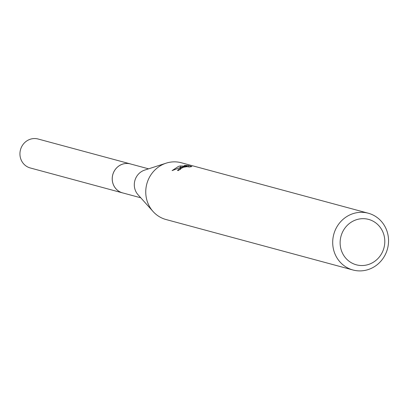<?xml version="1.0" encoding="UTF-8"?>
<svg xmlns="http://www.w3.org/2000/svg" width="409" height="409" viewBox="0 0 409 409"><rect width="100%" height="100%" fill="white"/><g stroke="black" fill="none" stroke-linecap="round" stroke-linejoin="round"><path stroke-width="0.61" d="M140.762 197.787L122.572 192.879A14.995 14.187 -74.9 0 1 112.24 178.759A14.995 14.187 -74.9 0 1 122.68 164.121A14.995 14.187 -74.9 0 1 130.389 163.927L148.579 168.835M123.063 193.012A15.005 14.197 -74.9 0 1 112.224 179.03A15.005 14.197 -74.9 0 1 122.674 164.111A15.005 14.197 -74.9 0 1 130.88 164.06M352.962 269.991L166.013 219.526A29.402 27.817 -74.9 0 1 153.084 211.53A29.402 27.817 -74.9 0 1 166.141 163.165A29.402 27.817 -74.9 0 1 166.223 163.135A29.402 27.817 -74.9 0 1 181.335 162.756L368.284 213.222A29.402 27.817 -74.9 0 1 388.55 240.906A29.402 27.817 -74.9 0 1 368.074 269.613A29.402 27.817 -74.9 0 1 352.962 269.991A29.402 27.817 -74.9 0 1 332.696 242.307A29.402 27.817 -74.9 0 1 353.171 213.6A29.402 27.817 -74.9 0 1 368.284 213.222M181.545 167.276L185.175 166.443L181.11 167.158L172.102 170.614L178.416 166.427L180.231 165.952L187.281 166.238L184.341 165.441L188.263 165.548L191.893 166.524L189.51 167.02L186.974 166.678L183.426 167.245L180.43 168.84L180.66 169.219A29.402 27.817 105.1 0 0 177.971 170.655L177.542 170.308L181.545 167.276M356.5 219.699A23.523 22.255 -74.9 0 1 383.995 235.221A23.523 22.255 -74.9 0 1 368.422 264.505A23.523 22.255 -74.9 0 1 340.932 248.984A23.523 22.255 -74.9 0 1 356.5 219.699M188.569 166.683L188.268 165.548M185.287 166.852L185.175 166.443M187.394 166.662L187.281 166.238M180.589 167.281L180.231 165.952M153.084 211.53L138.043 194.756A14.995 14.187 -74.9 0 1 144.699 170.088A14.995 14.187 -74.9 0 1 144.74 170.078M123.267 193.068A15.015 14.203 -74.9 0 1 122.562 192.895L30.266 167.961A14.995 14.187 -74.9 0 1 20.45 157.874A14.995 14.187 -74.9 0 1 24.141 143.181A14.995 14.187 -74.9 0 1 38.083 139.009L130.384 163.907A15.015 14.203 -74.9 0 1 131.084 164.116M122.562 192.895A15.015 14.203 -74.9 0 1 112.731 182.792A15.015 14.203 -74.9 0 1 116.432 168.079A15.015 14.203 -74.9 0 1 130.384 163.907M180.405 169.029L180.476 169.306M144.699 170.088L166.141 163.165"/></g></svg>
